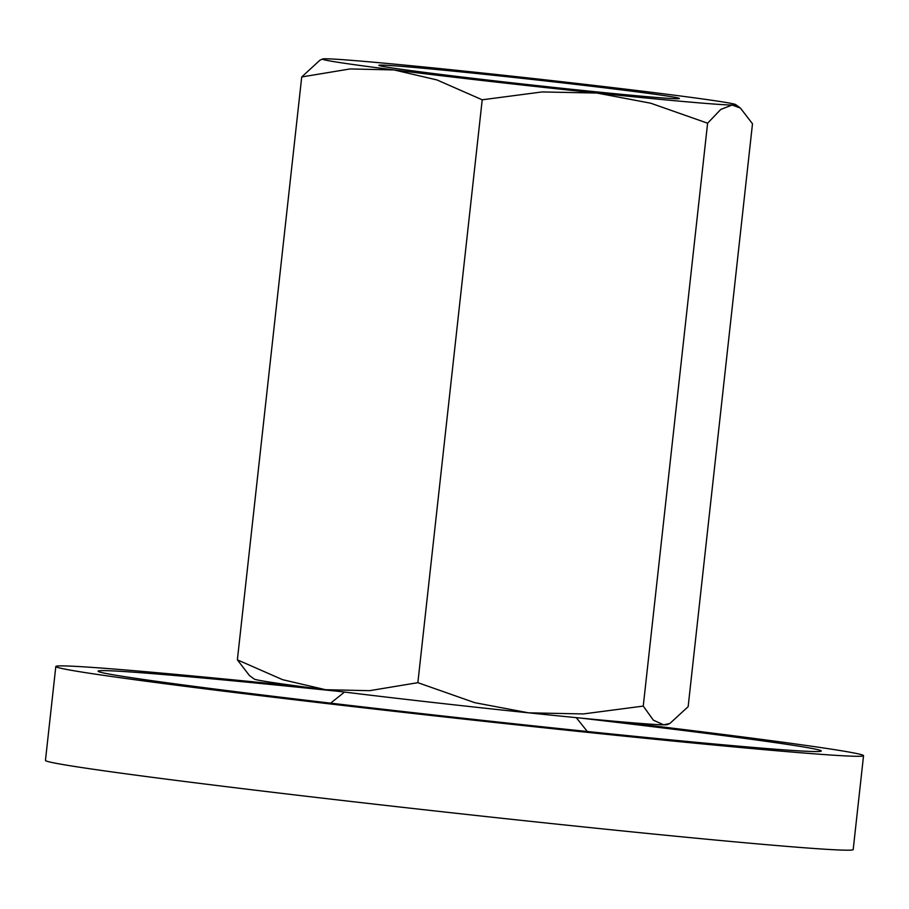 <?xml version="1.0" encoding="UTF-8"?>
<svg xmlns="http://www.w3.org/2000/svg" width="909" height="909" viewBox="0 0 909 909"><rect width="100%" height="100%" fill="white"/><g stroke="black" fill="none" stroke-linecap="round" stroke-linejoin="round"><path stroke-width="1.36" d="M863.55 755.686L853.187 849.585A406.323 7.499 -173.7 0 1 516.107 819.804A406.323 7.499 -173.7 0 1 67.811 765.367A406.323 7.499 -173.7 0 1 45.45 760.413L55.813 666.502A406.323 7.499 6.3 0 0 78.174 671.467A406.323 7.499 6.3 0 0 526.47 725.905A406.323 7.499 6.3 0 0 863.55 755.686A406.323 7.499 6.3 0 0 841.189 750.72A406.323 7.499 6.3 0 0 615.825 721.371M580.692 718.087A363.793 6.715 -173.7 0 1 801.261 746.573A363.793 6.715 -173.7 0 1 821.281 751.016A363.793 6.715 -173.7 0 1 519.482 724.348A363.793 6.715 -173.7 0 1 118.102 675.614A363.793 6.715 -173.7 0 1 98.081 671.172A363.793 6.715 -173.7 0 1 340.057 691.522M305.06 687.056A406.323 7.499 6.3 0 0 55.813 666.502M322.638 58.994L319.957 60.176L301.72 76.958L350.033 68.948L394.006 69.925L436.979 79.947L482.213 99.797L542.162 91.934L596.952 93.048A207.888 3.841 6.3 0 0 732.086 105.046A207.888 3.841 6.3 0 0 735.688 104.603A207.888 3.841 6.3 0 0 724.337 102.194A207.888 3.841 6.3 0 0 664.286 93.911A207.888 3.841 6.3 0 0 461.34 70.788A207.888 3.841 6.3 0 0 326.206 58.801A207.888 3.841 6.3 0 0 322.638 58.994A207.888 3.841 6.3 0 0 333.955 61.642A207.888 3.841 6.3 0 0 394.006 69.925A207.888 3.841 6.3 0 0 596.952 93.048L650.73 103.217L707.6 123.204L720.769 109.432L732.086 105.046L740.426 108.08L752.493 123.783L688.147 706.668L669.91 723.45L663.661 724.825A207.888 3.841 6.3 0 0 667.229 724.621L669.91 723.45M265.53 681.432A207.888 3.841 6.3 0 0 325.581 689.704L282.608 679.682L237.374 659.843L249.441 675.546L254.179 679.023A207.888 3.841 6.3 0 0 265.53 681.432M387.189 67.175A151.189 2.784 -173.7 0 1 378.894 65.38A151.189 2.784 -173.7 0 1 502.927 76.265A151.189 2.784 -173.7 0 1 671.103 96.661A151.189 2.784 -173.7 0 1 679.387 98.558A151.189 2.784 -173.7 0 1 552.627 87.287A151.189 2.784 -173.7 0 1 387.189 67.175M663.661 724.825L653.344 720.155L643.254 706.088L583.305 713.94L528.527 712.826A207.888 3.841 6.3 0 0 663.661 724.825M528.527 712.826L474.737 702.668L417.867 682.67L369.554 690.681L325.581 689.704A207.888 3.841 6.3 0 0 528.527 712.826M237.374 659.843L301.72 76.958M643.254 706.088L707.6 123.204M417.867 682.67L482.213 99.797M576.261 717.655L587.35 731.506M344.488 692.067L330.637 703.157M735.688 104.603L740.426 108.08"/></g></svg>
